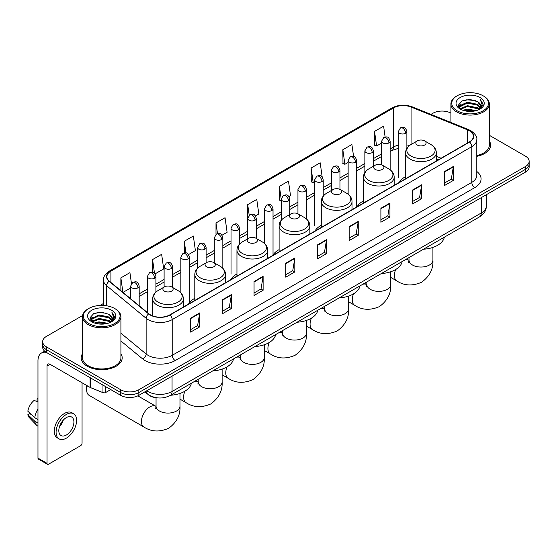 <?xml version="1.0" encoding="UTF-8"?>
<svg xmlns="http://www.w3.org/2000/svg" width="557" height="557" viewBox="0 0 557 557"><rect width="100%" height="100%" fill="white"/><g stroke="black" fill="none" stroke-linecap="round" stroke-linejoin="round"><path stroke-width="0.84" d="M194.797 298.322A22.635 13.069 0 0 0 188.551 304.038M236.955 273.981A22.635 13.069 0 0 0 230.709 279.698M279.113 249.64A22.635 13.069 0 0 0 272.867 255.357M321.271 225.3A22.635 13.069 0 0 0 315.032 231.016M363.429 200.959A22.635 13.069 0 0 0 357.19 206.682M405.593 176.625A22.635 13.069 0 0 0 399.348 182.341M438.081 159.977L436.34 159.267M158.035 397.921A12.811 7.394 180 0 1 148.434 394.781L144.876 391.849M82.582 315.534L46.426 336.407A12.811 7.394 0 0 0 42.673 341.636L42.673 347.213A12.811 7.394 0 0 0 46.426 352.442L120.716 395.338A12.811 7.394 0 0 0 138.839 395.338L525.397 172.162A12.811 7.394 0 0 0 529.15 166.926L529.15 164.141A12.811 7.394 0 0 1 525.397 169.37A12.811 7.394 0 0 0 529.15 164.141L529.15 161.349A12.811 7.394 0 0 0 525.397 156.12L489.352 135.309M42.673 341.636A12.811 7.394 0 0 0 46.426 346.865L120.716 389.754A12.811 7.394 0 0 0 138.839 389.754L138.839 392.546L525.397 169.37L138.839 392.546A12.811 7.394 0 0 1 120.716 392.546A12.811 7.394 0 0 0 138.839 392.546L138.839 395.338M46.426 346.865L46.426 349.657L120.716 392.546L46.426 349.657A12.811 7.394 0 0 1 42.673 344.421A12.811 7.394 0 0 0 46.426 349.657L46.426 352.442M82.471 353.73A20.498 11.836 0 0 0 81.19 357.852A20.498 11.836 0 0 0 87.198 366.221A20.498 11.836 0 0 0 109.541 368.783A20.498 11.836 0 0 0 122.192 357.852A20.498 11.836 0 0 0 120.911 353.73A20.498 11.836 0 0 1 122.192 357.852A20.498 11.836 0 0 1 109.541 368.783A20.498 11.836 0 0 1 87.198 366.221A20.498 11.836 0 0 1 81.19 357.852A20.498 11.836 0 0 1 82.471 353.73M469.377 130.749A13.667 7.889 180 0 1 473.38 136.326A13.667 7.889 180 0 1 469.377 141.91L169.794 314.872A13.667 7.889 180 0 1 148.935 313.814L109.381 281.208A13.667 7.889 180 0 1 106.909 276.683A13.667 7.889 180 0 1 110.913 271.099L393.562 107.912A13.667 7.889 180 0 1 411.066 107.028L467.553 129.865A13.667 7.889 180 0 1 469.377 130.749M469.621 130.61A14.009 8.09 0 0 0 467.748 129.704L411.261 106.867A14.009 8.09 0 0 0 393.326 107.773L110.676 270.96A14.009 8.09 0 0 0 109.102 281.32L148.656 313.932A14.009 8.09 0 0 0 170.038 315.011L469.621 142.049A14.009 8.09 0 0 0 469.621 130.61M190.633 318.151L190.633 332.097L199.691 326.868L199.691 312.916L190.633 318.151M190.633 329.626L197.61 325.594L199.657 313.382A3.419 1.97 -120 0 0 199.691 312.916M197.547 325.629L199.691 326.868M222.34 299.84L222.34 313.793L231.399 308.557L231.399 294.611L222.34 299.84M222.34 311.314L229.317 307.283L231.364 295.071A3.419 1.97 -120 0 0 231.399 294.611M229.261 307.325L231.399 308.557M254.055 281.536L254.055 295.482L263.113 290.253L263.113 276.3L254.055 281.536M254.055 293.01L261.031 288.979L263.078 276.766A3.419 1.97 -120 0 0 263.113 276.3M260.968 289.013L263.113 290.253M285.762 263.224L285.762 277.177L294.82 271.941L294.82 257.995L285.762 263.224M285.762 274.698L292.738 270.674L294.785 258.462A3.419 1.97 -120 0 0 294.82 257.995M292.676 270.709L294.82 271.941M444.312 171.688L444.312 185.634L453.37 180.405L453.37 166.459L444.312 171.688M444.312 183.162L451.288 179.131L453.335 166.919A3.419 1.97 -120 0 0 453.37 166.459M451.226 179.166L453.37 180.405M412.598 189.993L412.598 203.946L421.663 198.717L421.663 184.764L412.598 189.993M412.598 201.467L419.581 197.443L421.621 185.23A3.419 1.97 -120 0 0 421.663 184.764M419.518 197.477L421.663 198.717M380.891 208.304L380.891 222.25L389.949 217.021L389.949 203.075L380.891 208.304M380.891 219.778L387.867 215.747L389.914 203.535A3.419 1.97 -120 0 0 389.949 203.075M387.804 215.782L389.949 217.021M349.183 226.608L349.183 240.561L358.242 235.333L358.242 221.38L349.183 226.608M349.183 238.083L356.16 234.058L358.207 221.846A3.419 1.97 -120 0 0 358.242 221.38M356.097 234.093L358.242 235.333M317.469 244.92L317.469 258.866L326.534 253.637L326.534 239.691L317.469 244.92M317.469 256.394L324.453 252.363L326.493 240.151A3.419 1.97 -120 0 0 326.534 239.691M324.39 252.398L326.534 253.637M476.799 156.329A20.498 11.836 0 0 0 490.633 145.133A20.498 11.836 0 0 0 489.352 141.018A20.498 11.836 0 0 1 490.633 145.133A20.498 11.836 0 0 1 476.799 156.329M138.839 389.754L525.397 166.578A12.811 7.394 0 0 0 529.15 161.349M450.912 113.12A12.811 7.394 0 0 0 432.984 113.224L430.937 114.408M103.498 303.454L100.051 305.445M188.538 254.563L195.396 250.601L193.349 236.029L184.29 241.258L184.29 252.913M155.076 273.877L163.688 268.906L161.641 254.333L152.583 259.562L152.583 272.255M131.466 283.569L129.927 272.645L120.869 277.873L120.869 290.677M288.923 196.607L290.524 195.681L288.477 181.102L279.419 186.337L279.565 200.2M322.19 177.042L320.191 162.797L311.126 168.026L311.272 181.888M353.57 156.399L351.899 144.486L342.84 149.722L342.987 163.584M385.124 136.987L383.606 126.181L374.548 131.41L374.694 145.28M221.999 235.242L227.103 232.29L225.063 217.717L215.998 222.946L215.998 234.372M255.461 215.921L258.817 213.985L256.77 199.413L247.712 204.642L247.761 218.56M247.761 238.786L247.712 218.448M247.712 204.642L249.202 215.267M281.215 200.819L279.419 200.144M279.419 186.337L281.215 199.155A4.268 2.465 0 0 0 282.469 200.896A4.268 2.465 0 0 0 288.512 200.896A4.268 2.465 0 0 0 289.758 199.148C288.025 193.669 286.34 194.762 283.353 195.451A4.268 2.465 60 0 1 285.49 195.66A4.268 2.465 -120 0 1 288.512 200.896M311.126 168.026L313.173 182.599L314.677 181.735M313.173 182.599L311.126 181.84M342.84 149.722L344.887 164.294L348.139 162.414M344.887 164.294L342.84 163.528M374.548 131.41L376.595 145.983L381.601 143.093M376.595 145.983L374.548 145.224M215.998 222.946L217.502 233.648M184.29 241.258L185.927 252.913M152.583 259.562L154.498 273.25M122.972 292.411L130.644 287.983M120.869 277.873L122.902 292.348M457.144 110.787A18.367 10.604 0 0 0 483.114 110.787A18.367 10.604 0 0 0 483.121 95.79A18.367 10.604 0 0 0 483.114 95.79L483.72 96.138A19.217 11.098 0 0 1 489.352 103.985A19.217 11.098 0 0 1 477.488 114.234A19.217 11.098 0 0 1 456.538 111.832A19.217 11.098 0 0 1 450.912 103.985A19.217 11.098 0 0 1 456.538 96.138L457.144 95.79A18.367 10.604 0 0 0 457.144 110.787M476.799 155.542A19.217 11.098 0 0 0 489.352 145.133L489.352 103.985M462.937 110.286L467.365 109.151L476.353 110.592M464.204 110.669L467.365 110.021L475.037 110.913M460.173 108.859L467.365 105.663L477.683 107.835L479.34 109.214M460.611 109.221L467.365 106.533L477.683 108.712L478.881 109.625M459.581 108.267L459.817 105.955L467.365 102.175L477.683 104.354L480.503 107.557M459.483 107.842L459.817 106.826L467.365 103.045L477.683 105.224L480.301 107.967M478.769 109.715A10.68 6.162 0 0 0 480.809 106.095A10.68 6.162 0 0 0 477.683 101.736L480.802 106.303M480.099 97.531A14.092 8.139 0 0 0 460.193 97.517A14.092 8.139 0 0 0 460.103 109.005A14.092 8.139 0 0 0 460.166 109.04A14.092 8.139 0 0 0 480.162 109.005A14.092 8.139 0 0 0 480.099 97.531M477.683 101.736L470.011 99.445L462.129 100.894L458.474 105.029L460.897 109.43M479.647 109.29L483.051 104.967L483.121 104.194L480.35 99.564L482.097 104.751L478.881 109.666M483.72 96.138L483.121 95.79A18.367 10.604 0 0 0 457.144 95.79M480.35 99.564L483.114 104.368M461.941 100.984L466.773 99.794L475.42 100.573M458.613 106.596L460.186 105.364M463.654 103.887L466.773 103.282L475.114 103.964M463.654 107.376L466.773 106.77L475.114 107.452M464.294 110.697L466.773 110.258L475.03 110.92M458.522 106.255L461.105 104.417M459.894 108.601L461.105 107.905M417.339 145.064A5.124 2.959 0 0 0 424.587 145.064A5.124 2.959 0 0 0 424.587 140.879L430.951 144.555A14.127 8.153 0 0 1 430.951 156.085A14.127 8.153 0 0 1 410.975 156.085A14.127 8.153 0 0 1 410.975 144.555C407.501 146.616 405.705 149.36 405.593 152.785A15.373 8.877 0 0 0 410.091 159.065A15.373 8.877 0 0 0 426.85 160.987A15.373 8.877 0 0 0 436.34 152.785C436.228 149.36 434.432 146.616 430.951 144.555L424.587 140.879A5.124 2.959 0 0 0 417.339 140.879A5.124 2.959 0 0 0 417.339 145.064M423.515 249.216A23.491 13.563 0 0 0 444.319 237.205M375.181 169.405A5.124 2.959 0 0 0 382.429 169.405A5.124 2.959 0 0 0 382.429 165.22L388.793 168.896A14.127 8.153 0 0 1 388.793 180.426A14.127 8.153 0 0 1 368.818 180.426A14.127 8.153 0 0 1 368.818 168.896C365.343 170.957 363.547 173.7 363.429 177.126A15.373 8.877 0 0 0 367.933 183.399A15.373 8.877 0 0 0 384.692 185.328A15.373 8.877 0 0 0 394.182 177.126C394.071 173.7 392.274 170.957 388.793 168.896L382.429 165.22A5.124 2.959 0 0 0 375.181 165.22A5.124 2.959 0 0 0 375.181 169.405M381.357 273.55A23.491 13.563 0 0 0 402.161 261.546M333.023 193.745A5.124 2.959 0 0 0 340.271 193.745A5.124 2.959 0 0 0 340.271 189.561L346.635 193.23A14.127 8.153 0 0 1 346.635 204.767A14.127 8.153 0 0 1 326.66 204.767A14.127 8.153 0 0 1 326.66 193.23C323.185 195.298 321.389 198.041 321.271 201.467A15.373 8.877 0 0 0 325.775 207.74A15.373 8.877 0 0 0 342.534 209.669A15.373 8.877 0 0 0 352.024 201.467C351.913 198.041 350.116 195.298 346.635 193.23L340.271 189.561A5.124 2.959 0 0 0 333.023 189.561A5.124 2.959 0 0 0 333.023 193.745M339.199 297.891A23.491 13.563 0 0 0 359.996 285.887M290.865 218.086A5.124 2.959 0 0 0 298.113 218.086A5.124 2.959 0 0 0 298.113 213.902L304.477 217.571A14.127 8.153 0 0 1 304.477 229.108A14.127 8.153 0 0 1 284.502 229.108A14.127 8.153 0 0 1 284.502 217.571C281.02 219.639 279.224 222.382 279.113 225.808A15.373 8.877 0 0 0 283.617 232.081A15.373 8.877 0 0 0 300.376 234.01A15.373 8.877 0 0 0 309.866 225.808C309.748 222.382 307.958 219.639 304.477 217.571L298.113 213.902A5.124 2.959 0 0 0 290.865 213.902A5.124 2.959 0 0 0 290.865 218.086M297.041 322.231A23.491 13.563 0 0 0 317.838 310.221M248.707 242.427A5.124 2.959 0 0 0 255.955 242.427A5.124 2.959 0 0 0 255.955 238.243L262.319 241.912A14.127 8.153 0 0 1 262.319 253.449A14.127 8.153 0 0 1 242.344 253.449A14.127 8.153 0 0 1 242.344 241.912C238.862 243.98 237.066 246.723 236.955 250.149A15.373 8.877 0 0 0 241.46 256.422A15.373 8.877 0 0 0 258.211 258.351A15.373 8.877 0 0 0 267.708 250.149C267.59 246.723 265.793 243.98 262.319 241.912L255.955 238.243A5.124 2.959 0 0 0 248.707 238.243A5.124 2.959 0 0 0 248.707 242.427M254.883 346.572A23.491 13.563 0 0 0 275.68 334.562M206.55 266.768A5.124 2.959 0 0 0 213.797 266.768A5.124 2.959 0 0 0 213.797 262.584L220.161 266.253A14.127 8.153 0 0 1 220.161 277.79A14.127 8.153 0 0 1 200.186 277.79A14.127 8.153 0 0 1 200.186 266.253C196.705 268.321 194.908 271.064 194.797 274.49A15.373 8.877 0 0 0 199.302 280.763A15.373 8.877 0 0 0 216.053 282.684A15.373 8.877 0 0 0 225.543 274.49C225.432 271.064 223.636 268.321 220.161 266.253L213.797 262.584A5.124 2.959 0 0 0 206.55 262.584A5.124 2.959 0 0 0 206.55 266.768M212.718 370.913A23.491 13.563 0 0 0 233.522 358.903M87.296 385.806A11.962 6.907 120 0 0 86.655 389.9L86.655 386.412A7.687 4.435 -60 0 1 86.711 385.465M86.655 389.9A11.962 6.907 120 0 0 89.127 395.373L143.915 427.003A11.962 6.907 -60 0 1 142.077 417.416A11.962 6.907 -60 0 1 149.889 406.882A11.962 6.907 -60 0 1 155.869 406.29L156.051 406.387M164.385 291.102A5.124 2.959 0 0 0 171.633 291.102A5.124 2.959 0 0 0 171.633 286.918L177.996 290.594A14.127 8.153 0 0 1 177.996 302.124A14.127 8.153 0 0 1 158.028 302.124A14.127 8.153 0 0 1 158.028 290.594C154.547 292.662 152.75 295.405 152.639 298.824A15.373 8.877 0 0 0 157.137 305.104A15.373 8.877 0 0 0 173.895 307.025A15.373 8.877 0 0 0 183.385 298.824C183.274 295.405 181.478 292.662 177.996 290.594L171.633 286.918A5.124 2.959 0 0 0 164.385 286.918A5.124 2.959 0 0 0 164.385 291.102M170.56 395.254A23.491 13.563 0 0 0 191.364 383.244M105.691 386.662L105.691 392.504L110.752 389.58M46.28 352.358A17.086 9.866 -120 0 0 41.51 352.992A17.086 9.866 -120 0 0 37.973 360.818L37.973 458.105L47.032 463.34L47.032 366.046A4.268 2.465 60 0 1 47.916 364.09A4.268 2.465 60 0 1 50.053 364.299L90.088 387.414L90.088 377.653M47.032 463.34A2.137 1.232 120 0 0 47.47 464.315L38.412 459.086A2.137 1.232 -60 0 1 37.973 458.105M47.47 464.315A2.137 1.232 120 0 0 48.543 464.211L80.556 445.725A2.137 1.232 120 0 0 82.06 443.114L82.06 382.784M105.691 392.504A2.137 1.232 180 0 1 102.961 392.643L90.373 387.554A2.137 1.232 180 0 1 90.088 387.414M66.36 435.024A10.68 6.162 120 0 0 73.336 425.611A10.68 6.162 120 0 0 71.7 417.054A10.68 6.162 120 0 0 66.36 417.583A10.68 6.162 120 0 0 59.383 426.996A10.68 6.162 120 0 0 61.019 435.553A10.68 6.162 120 0 0 66.36 435.024M59.46 426.746A10.68 6.162 120 0 0 63.289 420.11M37.973 399.028L37.068 398.749L37.068 400.894L37.973 401.416M73.621 413.726L71.811 412.681A14.524 8.383 120 0 0 64.549 413.398A14.524 8.383 120 0 0 55.059 426.196A14.524 8.383 120 0 0 57.287 437.837L59.098 438.881A14.524 8.383 120 0 0 66.36 438.157A14.524 8.383 120 0 0 75.843 425.367A14.524 8.383 120 0 0 73.621 413.726A14.524 8.383 120 0 0 66.36 414.45A14.524 8.383 120 0 0 56.87 427.247A14.524 8.383 120 0 0 59.098 438.881M37.973 409.012A14.092 8.139 120 0 0 34.764 417.694L27.85 411.226A11.105 6.412 120 0 1 34.047 400.497L37.973 401.688M37.973 419.546L34.764 417.694M31.589 414.728L29.709 413.642L27.85 414.714L34.764 421.183L37.973 423.035M34.764 421.183A14.092 8.139 120 0 0 36.504 425.116A14.092 8.139 120 0 0 37.57 425.959L37.973 426.189M37.973 398.499A11.105 6.412 120 0 0 37.068 398.749M27.85 414.714A11.105 6.412 120 0 0 29.166 417.478L36.504 425.116M88.709 323.499A18.367 10.604 0 0 0 114.679 323.499A18.367 10.604 0 0 0 114.679 308.508L115.285 308.857A19.217 11.098 0 0 1 120.911 316.703A19.217 11.098 0 0 1 109.047 326.952A19.217 11.098 0 0 1 88.103 324.55A19.217 11.098 0 0 1 82.471 316.703A19.217 11.098 0 0 1 88.103 308.857L88.709 308.508A18.367 10.604 0 0 0 88.709 323.499M82.471 316.703L82.471 357.852A19.217 11.098 0 0 0 88.103 365.698A19.217 11.098 0 0 0 109.047 368.1A19.217 11.098 0 0 0 120.911 357.852L120.911 316.703M94.495 322.997L98.93 321.862L107.912 323.304M95.769 323.387L98.93 322.74L106.603 323.631L98.331 322.976L95.853 323.408M91.731 321.577L98.93 318.374L109.242 320.553L110.906 321.932M92.177 321.939L98.93 319.252L109.242 321.424L110.439 322.343M91.146 320.985L91.383 318.667L98.93 314.893L109.242 317.065L112.068 320.268M91.049 320.56L91.383 319.537L98.93 315.763L109.242 317.936L111.866 320.686M110.335 322.433A10.68 6.162 0 0 0 112.368 318.813A10.68 6.162 0 0 0 109.242 314.454L112.361 319.022M111.658 310.249A14.092 8.139 0 0 0 91.759 310.235A14.092 8.139 0 0 0 91.668 321.723A14.092 8.139 0 0 0 91.724 321.758A14.092 8.139 0 0 0 111.72 321.723A14.092 8.139 0 0 0 111.658 310.249M109.242 314.454L101.569 312.164L93.687 313.612L90.032 317.741L92.455 322.148M111.205 322.009L114.61 317.685L114.679 316.912L111.908 312.282L113.656 317.469L110.446 322.385M115.285 308.857L114.679 308.508A18.367 10.604 0 0 0 88.709 308.508M111.908 312.282L114.679 317.086M93.506 313.702L98.331 312.512L106.979 313.285M90.171 319.314L91.745 318.075M95.219 316.606L98.331 316L106.672 316.682M95.219 320.087L98.331 319.488L106.672 320.171M90.081 318.973L92.671 317.135M91.459 321.312L92.671 320.623M146.749 390.77A17.086 9.866 0 0 0 147.897 391.501A17.086 9.866 0 0 0 172.057 391.501L481.304 212.962A17.086 9.866 0 0 0 486.31 205.986C486.435 210.226 484.179 213.853 479.535 216.868L170.289 395.414A8.543 4.929 60 0 0 172.057 391.501L172.057 376.156M481.304 197.617L481.304 212.962A8.543 4.929 60 0 1 479.535 216.868M146.059 391.167A8.543 5.716 129.5 0 0 147.549 393.945L144.952 391.808M525.397 172.162L525.397 166.578M120.716 395.338L120.716 389.754M476.799 171.472A21.354 12.331 180 0 1 474.815 187.591L175.232 360.553A4.268 2.465 60 0 1 172.21 355.324L471.793 182.362A17.086 9.866 0 0 0 476.799 175.385L476.799 139.675A17.086 9.866 180 0 1 471.793 146.651A4.268 2.465 -120 0 0 469.621 142.049M175.232 360.553A21.354 12.331 180 0 1 145.029 360.553A21.354 12.331 180 0 1 142.634 358.903L120.911 340.995M148.656 313.932A4.268 2.855 129.5 0 0 146.136 318.298L146.136 354.001A17.086 9.866 0 0 0 148.051 355.324A17.086 9.866 0 0 0 172.21 355.324L172.21 319.614A17.086 9.866 180 0 1 146.136 318.298L106.582 285.685A17.086 9.866 180 0 1 103.498 280.025L103.498 305.452M476.799 139.675C477.363 137.008 475.406 134.028 470.909 130.749L468.66 129.656A4.268 1.998 112 0 0 467.748 129.704M468.66 129.656L412.18 106.826C405.106 104.319 398.387 104.681 392.031 107.912A4.268 2.465 60 0 1 393.326 107.773M110.676 270.96A4.268 2.465 -120 0 0 109.381 271.099C104.953 274.288 102.989 277.261 103.498 280.025M109.102 281.32A4.268 2.855 129.5 0 0 106.582 285.685L106.582 305.786M412.18 106.826A4.268 1.998 112 0 0 411.261 106.867M170.038 315.011A4.268 2.465 60 0 1 172.21 319.614L471.793 146.651L471.793 182.362A4.268 2.465 60 0 0 474.815 187.591M120.911 333.204L146.136 354.001A4.268 2.855 -50.5 0 1 142.634 358.903M110.913 271.099L110.913 282.469M467.553 129.865L467.553 142.961M411.066 107.028L411.066 144.5M441.102 158.23L436.34 156.301M409.499 145.537A13.667 7.889 0 0 0 406.875 144.945M398.332 145.182A13.667 7.889 0 0 0 393.562 146.971L390.144 148.942M393.562 107.912L393.562 146.971A7.687 4.435 60 0 1 391.975 150.487L390.144 151.546M381.601 153.878L373.413 158.606M364.87 163.535L356.682 168.263M348.139 173.192L339.951 177.92M331.408 182.856L323.22 187.584M314.677 192.513L306.489 197.241M297.946 202.17L289.758 206.905M281.215 211.834L273.027 216.562M264.484 221.491L256.297 226.219M247.761 231.155L239.566 235.883M231.03 240.812L222.835 245.54M214.299 250.469L206.104 255.197M197.568 260.133L189.373 264.86M180.837 269.79L172.642 274.517M164.106 279.447L155.911 284.174M147.375 289.111L139.187 293.838M317.469 245.358L326.493 240.151M349.183 227.054L358.207 221.846M380.891 208.743L389.914 203.535M412.598 190.438L421.621 185.23M444.312 172.134L453.335 166.919M285.762 263.67L294.785 258.462M254.055 281.974L263.078 276.766M222.34 300.286L231.364 295.071M190.633 318.59L199.657 313.382M432.921 247.405L432.921 260.14A11.962 6.907 180 0 1 429.419 265.021A11.962 6.907 180 0 1 412.507 265.021A11.962 6.907 180 0 1 409.005 260.14L408.685 262.431M404.953 259.931A11.962 6.907 -60 0 1 408.824 260.244L409.005 260.349M432.921 260.14C433.443 268.92 429.677 276.286 421.635 282.232C412.472 286.221 404.215 285.797 396.869 280.958A11.962 6.907 -60 0 1 395.707 269.491M390.763 271.746L390.763 284.481A11.962 6.907 180 0 1 387.261 289.362A11.962 6.907 180 0 1 370.349 289.362A11.962 6.907 180 0 1 366.847 284.481L366.527 286.771M362.795 284.272A11.962 6.907 -60 0 1 366.666 284.585L366.847 284.69M390.763 284.481C391.279 293.26 387.519 300.627 379.477 306.566C370.314 310.562 362.057 310.138 354.705 305.299A11.962 6.907 -60 0 1 353.549 293.831M348.605 296.087L348.605 308.822A11.962 6.907 180 0 1 345.103 313.702A11.962 6.907 180 0 1 328.191 313.702A11.962 6.907 180 0 1 324.689 308.822L324.369 311.112M320.637 308.613A11.962 6.907 -60 0 1 324.508 308.926L324.689 309.031M348.605 308.822C349.121 317.601 345.361 324.968 337.319 330.907C328.157 334.903 319.899 334.478 312.547 329.64A11.962 6.907 -60 0 1 311.391 318.172M306.447 320.421L306.447 333.163A11.962 6.907 180 0 1 302.945 338.043A11.962 6.907 180 0 1 286.033 338.043A11.962 6.907 180 0 1 282.531 333.163L282.211 335.453M278.472 332.954A11.962 6.907 -60 0 1 282.35 333.267L282.531 333.371M306.447 333.163C306.963 341.942 303.203 349.302 295.161 355.248C285.999 359.237 277.741 358.819 270.389 353.98A11.962 6.907 -60 0 1 269.233 342.513M264.29 344.762L264.29 357.503A11.962 6.907 180 0 1 260.787 362.384A11.962 6.907 180 0 1 243.875 362.384A11.962 6.907 180 0 1 240.373 357.503L240.053 359.794M236.314 357.295A11.962 6.907 -60 0 1 240.192 357.608L240.366 357.712M264.29 357.503C264.805 366.283 261.045 373.643 253.003 379.589C243.841 383.578 235.583 383.16 228.231 378.321A11.962 6.907 -60 0 1 227.075 366.854M222.132 369.103L222.132 381.844A11.962 6.907 180 0 1 218.629 386.725A11.962 6.907 180 0 1 201.718 386.725A11.962 6.907 180 0 1 198.215 381.844L197.888 384.135M194.156 381.636A11.962 6.907 -60 0 1 198.027 381.949L198.208 382.053M222.132 381.844C222.647 390.624 218.88 397.983 210.845 403.929C201.676 407.919 193.425 407.501 186.073 402.662A11.962 6.907 -60 0 1 184.91 391.188M179.974 393.444L179.974 406.185A11.962 6.907 180 0 1 176.465 411.066A11.962 6.907 180 0 1 159.553 411.066A11.962 6.907 180 0 1 156.051 406.185L155.73 408.476M405.621 133.276A4.268 2.465 0 0 0 406.875 131.536C405.141 126.056 403.456 127.149 400.469 127.832A4.268 2.465 60 0 1 402.607 128.047A4.268 2.465 -120 0 1 405.621 133.276A4.268 2.465 0 0 1 399.585 133.276A4.268 2.465 0 0 1 398.332 131.536L400.469 127.832M388.89 142.933A4.268 2.465 0 0 0 390.144 141.193C388.41 135.713 386.725 136.806 383.738 137.495A4.268 2.465 60 0 1 385.876 137.704A4.268 2.465 -120 0 1 388.89 142.933A4.268 2.465 0 0 1 382.854 142.933A4.268 2.465 0 0 1 381.601 141.193L383.738 137.495M372.167 152.597A4.268 2.465 0 0 0 373.413 150.85C371.679 145.377 369.994 146.463 367.007 147.152A4.268 2.465 60 0 1 369.145 147.368A4.268 2.465 -120 0 1 372.167 152.597A4.268 2.465 0 0 1 366.123 152.597A4.268 2.465 0 0 1 364.87 150.85L367.007 147.152M355.436 162.254A4.268 2.465 0 0 0 356.682 160.513C354.948 155.034 353.263 156.127 350.276 156.816A4.268 2.465 60 0 1 352.414 157.025A4.268 2.465 -120 0 1 355.436 162.254A4.268 2.465 0 0 1 349.392 162.254A4.268 2.465 0 0 1 348.139 160.513L350.276 156.816M338.705 171.918A4.268 2.465 0 0 0 339.951 170.17C338.217 164.691 336.532 165.784 333.546 166.473A4.268 2.465 60 0 1 335.683 166.682A4.268 2.465 -120 0 1 338.705 171.918A4.268 2.465 0 0 1 332.661 171.918A4.268 2.465 0 0 1 331.408 170.17L333.546 166.473M321.974 181.575A4.268 2.465 0 0 0 323.22 179.827C321.486 174.355 319.802 175.441 316.815 176.13A4.268 2.465 60 0 1 318.952 176.346A4.268 2.465 -120 0 1 321.974 181.575A4.268 2.465 0 0 1 315.93 181.575A4.268 2.465 0 0 1 314.677 179.827L316.815 176.13M305.243 191.232A4.268 2.465 0 0 0 306.489 189.491C304.756 184.012 303.071 185.105 300.084 185.794A4.268 2.465 60 0 1 302.221 186.003A4.268 2.465 -120 0 1 305.243 191.232A4.268 2.465 0 0 1 299.2 191.232A4.268 2.465 0 0 1 297.946 189.491L300.084 185.794M271.781 210.553A4.268 2.465 0 0 0 273.027 208.805C271.294 203.333 269.609 204.419 266.622 205.108A4.268 2.465 60 0 1 268.759 205.324A4.268 2.465 -120 0 1 271.781 210.553A4.268 2.465 0 0 1 265.738 210.553A4.268 2.465 0 0 1 264.484 208.805L266.622 205.108M255.05 220.21A4.268 2.465 0 0 0 256.297 218.469C254.563 212.99 252.878 214.083 249.891 214.772A4.268 2.465 60 0 1 252.029 214.981A4.268 2.465 -120 0 1 255.05 220.21A4.268 2.465 0 0 1 249.007 220.21A4.268 2.465 0 0 1 247.761 218.469L249.891 214.772M238.319 229.874A4.268 2.465 0 0 0 239.566 228.126C237.832 222.647 236.147 223.74 233.16 224.429A4.268 2.465 60 0 1 235.298 224.638A4.268 2.465 -120 0 1 238.319 229.874A4.268 2.465 0 0 1 232.276 229.874A4.268 2.465 0 0 1 231.03 228.126L233.16 224.429M221.589 239.531A4.268 2.465 0 0 0 222.835 237.79C221.101 232.311 219.416 233.397 216.429 234.086A4.268 2.465 60 0 1 218.567 234.302A4.268 2.465 -120 0 1 221.589 239.531A4.268 2.465 0 0 1 215.545 239.531A4.268 2.465 0 0 1 214.299 237.79L216.429 234.086M204.858 249.188A4.268 2.465 0 0 0 206.104 247.447C204.37 241.968 202.692 243.061 199.698 243.75A4.268 2.465 60 0 1 201.836 243.959A4.268 2.465 -120 0 1 204.858 249.188A4.268 2.465 0 0 1 198.814 249.188A4.268 2.465 0 0 1 197.568 247.447L199.698 243.75M188.127 258.852A4.268 2.465 0 0 0 189.373 257.104C187.646 251.625 185.961 252.718 182.968 253.407A4.268 2.465 60 0 1 185.105 253.616A4.268 2.465 -120 0 1 188.127 258.852A4.268 2.465 0 0 1 182.083 258.852A4.268 2.465 0 0 1 180.837 257.104L182.968 253.407M171.396 268.509A4.268 2.465 0 0 0 172.642 266.768C170.915 261.289 169.231 262.375 166.237 263.064A4.268 2.465 60 0 1 168.374 263.28A4.268 2.465 -120 0 1 171.396 268.509A4.268 2.465 0 0 1 165.352 268.509A4.268 2.465 0 0 1 164.106 266.768L166.237 263.064M154.665 278.166A4.268 2.465 0 0 0 155.911 276.425C154.185 270.946 152.5 272.039 149.506 272.728A4.268 2.465 60 0 1 151.643 272.937A4.268 2.465 -120 0 1 154.665 278.166A4.268 2.465 0 0 1 148.622 278.166A4.268 2.465 0 0 1 147.375 276.425L149.506 272.728M137.934 287.83A4.268 2.465 0 0 0 139.187 286.082C137.454 280.603 135.769 281.696 132.775 282.385A4.268 2.465 60 0 1 134.912 282.594A4.268 2.465 -120 0 1 137.934 287.83A4.268 2.465 0 0 1 131.891 287.83A4.268 2.465 0 0 1 130.644 286.082L132.775 282.385M47.032 366.046L50.053 364.299M90.373 377.813L90.373 387.554M102.961 392.643L102.961 385.082M170.289 395.414C163.417 398.868 156.545 398.868 149.666 395.414L147.549 393.945M486.31 205.986L486.31 194.727M392.031 107.912L109.381 271.099M398.332 148.329L391.975 150.487M381.601 156.475L373.413 161.203M364.87 166.139L356.682 170.867M348.139 175.796L339.951 180.524M331.408 185.453L323.22 190.181M314.677 195.117L306.489 199.845M297.946 204.774L289.758 209.502M281.215 214.431L273.027 219.159M264.484 224.095L256.297 228.823M247.761 233.752L239.566 238.48M231.03 243.409L222.835 248.137M214.299 253.073L206.104 257.8M197.568 262.73L189.373 267.457M180.837 272.387L172.642 277.114M164.106 282.051L155.911 286.778M147.375 291.708L139.187 296.435M438.178 159.922L436.34 159.177M459.455 108.114L459.455 107.41M450.912 122.484L450.912 103.985M396.869 280.958L390.763 277.435M436.34 160.98L436.34 152.785M405.593 178.734L405.593 152.785M417.339 140.879L410.975 144.555M408.824 260.244L406.617 258.97M409.005 257.592L409.005 260.14M354.705 305.299L348.605 301.776M394.182 185.321L394.182 177.126M363.429 203.075L363.429 177.126M375.181 165.22L368.818 168.896M366.666 284.585L364.459 283.311M366.847 281.933L366.847 284.481M312.547 329.64L306.447 326.117M352.024 209.662L352.024 201.467M321.271 227.416L321.271 201.467M333.023 189.561L326.66 193.23M324.508 308.926L322.294 307.652M324.689 306.266L324.689 308.822M270.389 353.98L264.29 350.457M309.866 234.003L309.866 225.808M279.113 251.757L279.113 225.808M290.865 213.902L284.502 217.571M282.35 333.267L280.136 331.993M282.531 330.607L282.531 333.163M228.231 378.321L222.132 374.798M267.708 258.344L267.708 250.149M236.955 276.098L236.955 250.149M248.707 238.243L242.344 241.912M240.192 357.608L237.978 356.334M240.373 354.948L240.373 357.503M186.073 402.662L179.974 399.139M225.543 282.684L225.543 274.49M194.797 300.439L194.797 274.49M206.55 262.584L200.186 266.253M198.027 381.949L195.82 380.675M198.215 379.289L198.215 381.844M179.974 406.185C180.489 414.965 176.722 422.324 168.68 428.27C159.518 432.26 151.26 431.835 143.915 427.003M183.385 307.025L183.385 298.824M152.639 315.889L152.639 298.824M164.385 286.918L158.028 290.594M155.869 406.29L137.816 395.867M156.051 397.747L156.051 406.185M406.875 148.385L406.875 131.536M398.332 177.565L398.332 131.536M390.144 169.781L390.144 141.193M381.601 164.83L381.601 141.193M373.413 166.244L373.413 150.85M364.87 172.482L364.87 150.85M356.682 206.543L356.682 160.513M348.139 194.24L348.139 160.513M339.951 189.387L339.951 170.17M331.408 190.494L331.408 170.17M323.22 196.12L323.22 179.827M314.677 225.863L314.677 179.827M306.489 218.992L306.489 189.491M297.946 213.811L297.946 189.491M289.758 214.536L289.758 199.148M281.215 220.273L281.215 199.148L283.353 195.451M273.027 254.841L273.027 208.805M264.484 243.472L264.484 208.805M256.297 238.438L256.297 218.469M239.566 244.05L239.566 228.126M231.03 274.155L231.03 228.126M222.835 268.293L222.835 237.79M214.299 262.869L214.299 237.79M206.104 262.834L206.104 247.447M197.568 268.23L197.568 247.447M189.373 302.75L189.373 257.104M180.837 292.794L180.837 257.104M172.642 287.503L172.642 266.768M164.106 287.085L164.106 266.768M155.911 292.098L155.911 276.425M147.375 312.526L147.375 276.425M139.187 305.779L139.187 286.082M130.644 298.733L130.644 286.082M41.51 352.992L44.664 351.175M91.014 320.832L91.014 320.122"/></g></svg>
